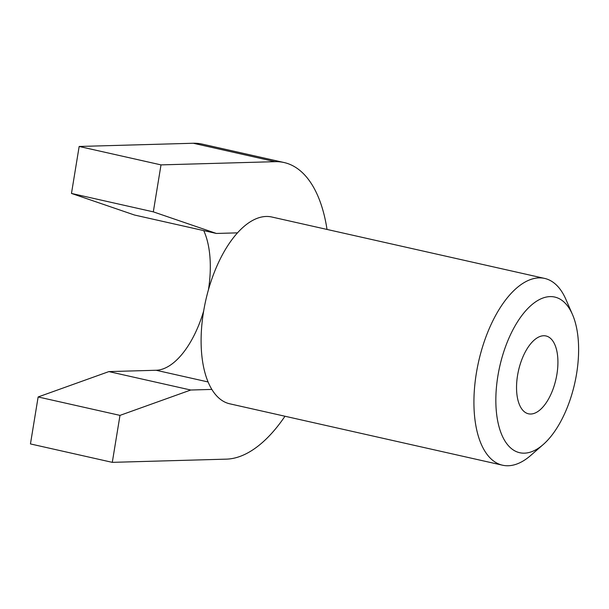 <?xml version="1.0" encoding="UTF-8"?>
<svg xmlns="http://www.w3.org/2000/svg" width="609" height="609" viewBox="0 0 609 609"><rect width="100%" height="100%" fill="white"/><g stroke="black" fill="none" stroke-linecap="round" stroke-linejoin="round"><path stroke-width="0.91" d="M161.004 164.887L153.316 211.856L71.474 193.434L79.162 146.464L161.004 164.887L275.123 161.674L193.281 143.252L79.162 146.464M38.139 396.961L119.988 415.384L112.292 462.353L30.45 443.931L38.139 396.961L108.882 371.597L156.11 370.264A79.779 38.436 -77.3 0 0 203.672 310.986M524.41 453.165A79.779 38.436 102.7 0 0 543.213 444.54A79.779 38.436 102.7 0 0 572.475 314.51A79.779 38.436 102.7 0 0 550.049 296.606A79.779 38.436 102.7 0 0 497.88 375.989A79.779 38.436 102.7 0 0 524.41 453.165M543.639 335.742A39.889 19.214 -77.3 0 1 545.991 335.97A39.889 19.214 -77.3 0 1 555.979 379.102A39.889 19.214 -77.3 0 1 528.475 413.8A39.889 19.214 -77.3 0 1 517.985 373.051A39.889 19.214 -77.3 0 1 543.639 335.742M112.292 462.353L226.419 459.14A151.58 73.027 102.7 0 0 284.982 416.236M119.988 415.384L190.731 390.019L108.882 371.597M190.731 390.019L211.848 389.417A95.735 46.124 102.7 0 0 229.745 403.805L502.57 465.215A95.735 46.124 -77.3 0 1 477.395 367.41A95.735 46.124 -77.3 0 1 538.973 277.879A95.735 46.124 -77.3 0 1 544.613 278.412A95.735 46.124 -77.3 0 1 565.89 299.362L572.475 314.51M544.613 278.412L271.797 217.01A95.735 46.124 102.7 0 0 266.156 216.469A95.735 46.124 102.7 0 0 237.487 232.859L216.37 233.453L134.52 215.03L71.474 193.434M216.37 233.453L153.316 211.856M543.213 444.54L530.766 455.403A95.735 46.124 -77.3 0 1 508.211 465.748A95.735 46.124 -77.3 0 1 502.57 465.215M237.487 232.859A95.735 46.124 102.7 0 0 211.848 389.417M203.726 230.605A79.779 38.436 -77.3 0 1 208.461 289.701M193.281 143.252A151.58 73.027 -77.3 0 1 202.211 144.105L284.06 162.527A151.58 73.027 102.7 0 0 275.123 161.674M327.025 229.441A151.58 73.027 102.7 0 0 284.06 162.527M208.095 381.965L156.11 370.264"/></g></svg>
